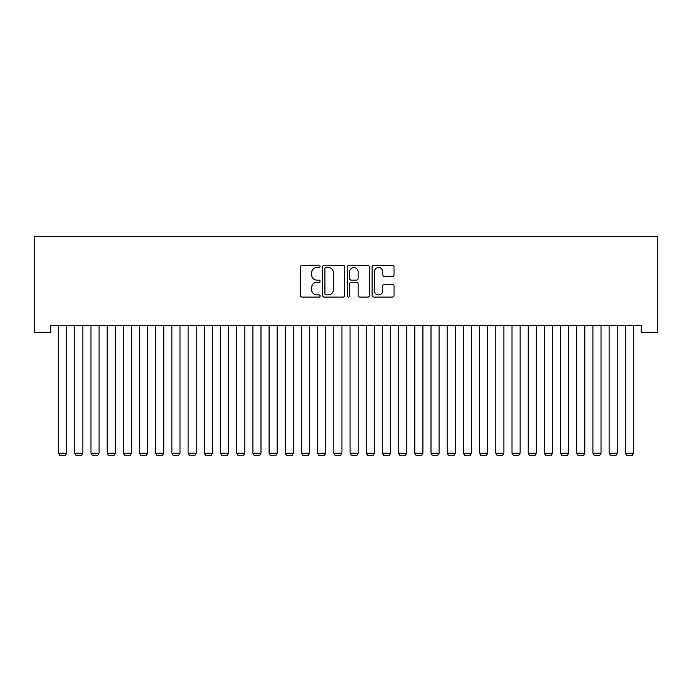 <?xml version="1.0" encoding="UTF-8"?>
<svg xmlns="http://www.w3.org/2000/svg" width="692" height="692" viewBox="0 0 692 692"><rect width="100%" height="100%" fill="white"/><g stroke="black" fill="none" stroke-linecap="round" stroke-linejoin="round"><path stroke-width="1.04" d="M320.093 266.429A1.116 1.116 0 0 0 318.977 265.313L302.093 265.313A1.592 1.592 0 0 0 300.501 266.904L300.501 295.519A1.592 1.592 0 0 0 302.093 297.102L318.977 297.102A1.116 1.116 0 0 0 320.093 295.994A1.116 1.116 0 0 0 318.977 294.878L316.789 294.878A5.086 5.086 0 0 1 311.703 289.792L311.703 287.405A5.086 5.086 0 0 1 316.789 282.319L318.977 282.319A1.116 1.116 0 0 0 320.093 281.212A1.116 1.116 0 0 0 318.977 280.096L316.789 280.096A5.086 5.086 0 0 1 311.703 275.009L311.703 272.631A5.086 5.086 0 0 1 316.789 267.545L318.977 267.545A1.116 1.116 0 0 0 320.093 266.429M392.45 276.523A1.592 1.592 0 0 0 394.042 274.932L394.042 266.904A1.592 1.592 0 0 0 392.45 265.313L373.697 265.313A1.592 1.592 0 0 0 372.106 266.904L372.106 295.519A1.592 1.592 0 0 0 373.697 297.102L392.45 297.102A1.592 1.592 0 0 0 394.042 295.519L394.042 285.822A1.592 1.592 0 0 0 392.45 284.23L384.423 284.23A1.592 1.592 0 0 0 382.84 285.822L382.84 290.631A4.256 4.256 0 0 1 378.585 294.878A4.256 4.256 0 0 1 374.329 290.631L374.329 271.792A4.256 4.256 0 0 1 378.585 267.545A4.256 4.256 0 0 1 382.84 271.792L382.84 274.932A1.592 1.592 0 0 0 384.423 276.523L392.45 276.523M641.207 325.742L50.793 325.742L50.793 332.221L34.6 332.221L34.6 236.681L657.4 236.681L657.4 332.221L641.207 332.221L641.207 325.742M344.607 266.904A1.592 1.592 0 0 0 343.016 265.313L324.263 265.313A1.592 1.592 0 0 0 322.671 266.904L322.671 295.519A1.592 1.592 0 0 0 324.263 297.102L343.016 297.102A1.592 1.592 0 0 0 344.607 295.519L344.607 266.904M348.984 265.313L367.737 265.313A1.592 1.592 0 0 1 369.329 266.904L369.329 295.519A1.592 1.592 0 0 1 367.737 297.102L359.71 297.102A1.592 1.592 0 0 1 358.119 295.519L358.119 283.91A1.592 1.592 0 0 0 356.527 282.319L351.207 282.319A1.592 1.592 0 0 0 349.616 283.91L349.616 295.994A1.116 1.116 0 0 1 348.5 297.102A1.116 1.116 0 0 1 347.393 295.994L347.393 266.904A1.592 1.592 0 0 1 348.984 265.313M326.01 267.545A1.116 1.116 0 0 0 324.903 268.652L324.903 293.771A1.116 1.116 0 0 0 326.01 294.878L328.319 294.878A5.086 5.086 0 0 0 333.406 289.792L333.406 272.631A5.086 5.086 0 0 0 328.319 267.545L326.01 267.545M358.119 271.87A4.256 4.256 0 0 0 353.872 267.622A4.256 4.256 0 0 0 349.616 271.87L349.616 278.504A1.592 1.592 0 0 0 351.207 280.096L356.527 280.096A1.592 1.592 0 0 0 358.119 278.504L358.119 271.87M66.666 325.742L66.666 453.217L58.569 453.217L58.569 325.742M66.666 453.217L65.446 455.319L59.78 455.319L58.569 453.217M82.858 325.742L82.858 453.217L74.762 453.217L74.762 325.742M82.858 453.217L81.639 455.319L75.973 455.319L74.762 453.217M99.051 325.742L99.051 453.217L90.955 453.217L90.955 325.742M99.051 453.217L97.831 455.319L92.166 455.319L90.955 453.217M115.244 325.742L115.244 453.217L107.148 453.217L107.148 325.742M115.244 453.217L114.033 455.319L108.359 455.319L107.148 453.217M131.437 325.742L131.437 453.217L123.34 453.217L123.34 325.742M131.437 453.217L130.226 455.319L124.551 455.319L123.34 453.217M147.63 325.742L147.63 453.217L139.533 453.217L139.533 325.742M147.63 453.217L146.419 455.319L140.744 455.319L139.533 453.217M163.822 325.742L163.822 453.217L155.726 453.217L155.726 325.742M163.822 453.217L162.611 455.319L156.946 455.319L155.726 453.217M180.015 325.742L180.015 453.217L171.919 453.217L171.919 325.742M180.015 453.217L178.804 455.319L173.138 455.319L171.919 453.217M196.208 325.742L196.208 453.217L188.112 453.217L188.112 325.742M196.208 453.217L194.997 455.319L189.331 455.319L188.112 453.217M212.401 325.742L212.401 453.217L204.304 453.217L204.304 325.742M212.401 453.217L211.19 455.319L205.524 455.319L204.304 453.217M228.594 325.742L228.594 453.217L220.497 453.217L220.497 325.742M228.594 453.217L227.383 455.319L221.717 455.319L220.497 453.217M244.795 325.742L244.795 453.217L236.69 453.217L236.69 325.742M244.795 453.217L243.575 455.319L237.91 455.319L236.69 453.217M260.988 325.742L260.988 453.217L252.891 453.217L252.891 325.742M260.988 453.217L259.768 455.319L254.102 455.319L252.891 453.217M277.181 325.742L277.181 453.217L269.084 453.217L269.084 325.742M277.181 453.217L275.961 455.319L270.295 455.319L269.084 453.217M293.373 325.742L293.373 453.217L285.277 453.217L285.277 325.742M293.373 453.217L292.154 455.319L286.488 455.319L285.277 453.217M309.566 325.742L309.566 453.217L301.47 453.217L301.47 325.742M309.566 453.217L308.347 455.319L302.681 455.319L301.47 453.217M325.759 325.742L325.759 453.217L317.663 453.217L317.663 325.742M325.759 453.217L324.548 455.319L318.874 455.319L317.663 453.217M341.952 325.742L341.952 453.217L333.855 453.217L333.855 325.742M341.952 453.217L340.741 455.319L335.066 455.319L333.855 453.217M358.145 325.742L358.145 453.217L350.048 453.217L350.048 325.742M358.145 453.217L356.934 455.319L351.259 455.319L350.048 453.217M374.337 325.742L374.337 453.217L366.241 453.217L366.241 325.742M374.337 453.217L373.126 455.319L367.452 455.319L366.241 453.217M390.53 325.742L390.53 453.217L382.434 453.217L382.434 325.742M390.53 453.217L389.319 455.319L383.653 455.319L382.434 453.217M406.723 325.742L406.723 453.217L398.627 453.217L398.627 325.742M406.723 453.217L405.512 455.319L399.846 455.319L398.627 453.217M422.916 325.742L422.916 453.217L414.819 453.217L414.819 325.742M422.916 453.217L421.705 455.319L416.039 455.319L414.819 453.217M439.109 325.742L439.109 453.217L431.012 453.217L431.012 325.742M439.109 453.217L437.898 455.319L432.232 455.319L431.012 453.217M455.31 325.742L455.31 453.217L447.205 453.217L447.205 325.742M455.31 453.217L454.09 455.319L448.425 455.319L447.205 453.217M471.503 325.742L471.503 453.217L463.406 453.217L463.406 325.742M471.503 453.217L470.283 455.319L464.617 455.319L463.406 453.217M487.696 325.742L487.696 453.217L479.599 453.217L479.599 325.742M487.696 453.217L486.476 455.319L480.81 455.319L479.599 453.217M503.888 325.742L503.888 453.217L495.792 453.217L495.792 325.742M503.888 453.217L502.669 455.319L497.003 455.319L495.792 453.217M520.081 325.742L520.081 453.217L511.985 453.217L511.985 325.742M520.081 453.217L518.862 455.319L513.196 455.319L511.985 453.217M536.274 325.742L536.274 453.217L528.178 453.217L528.178 325.742M536.274 453.217L535.054 455.319L529.389 455.319L528.178 453.217M552.467 325.742L552.467 453.217L544.37 453.217L544.37 325.742M552.467 453.217L551.256 455.319L545.581 455.319L544.37 453.217M568.66 325.742L568.66 453.217L560.563 453.217L560.563 325.742M568.66 453.217L567.449 455.319L561.774 455.319L560.563 453.217M584.852 325.742L584.852 453.217L576.756 453.217L576.756 325.742M584.852 453.217L583.641 455.319L577.967 455.319L576.756 453.217M601.045 325.742L601.045 453.217L592.949 453.217L592.949 325.742M601.045 453.217L599.834 455.319L594.168 455.319L592.949 453.217M617.238 325.742L617.238 453.217L609.142 453.217L609.142 325.742M617.238 453.217L616.027 455.319L610.361 455.319L609.142 453.217M633.431 325.742L633.431 453.217L625.334 453.217L625.334 325.742M633.431 453.217L632.22 455.319L626.554 455.319L625.334 453.217"/></g></svg>
